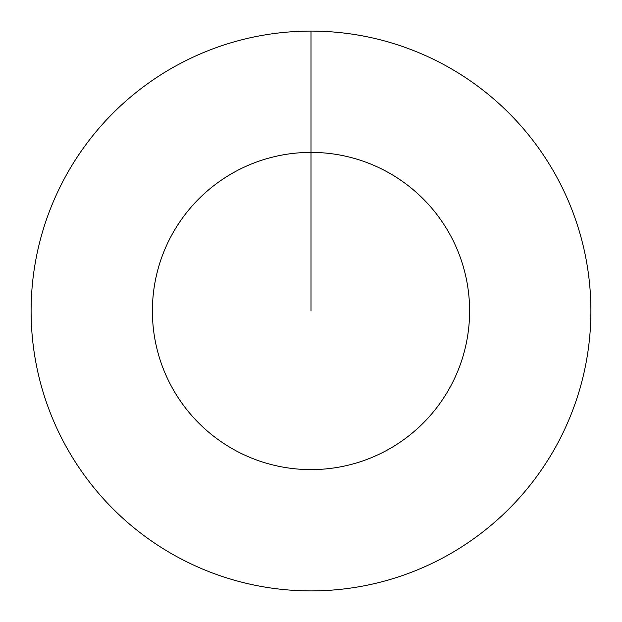 <?xml version="1.0" encoding="UTF-8"?>
<svg xmlns="http://www.w3.org/2000/svg" width="622" height="622" viewBox="0 0 622 622"><rect width="100%" height="100%" fill="white"/><g stroke="black" fill="none" stroke-linecap="round" stroke-linejoin="round"><path stroke-width="0.93" d="M311 31.1A279.9 279.9 0 0 1 590.9 311A279.9 279.9 0 0 1 311 590.9A279.9 279.9 0 0 1 31.1 311A279.9 279.9 0 0 1 311 31.1L311 152.39A158.61 158.61 0 0 1 469.61 311A158.61 158.61 0 0 1 311 469.61A158.61 158.61 0 0 1 152.39 311A158.61 158.61 0 0 1 311 152.39L311 311"/></g></svg>
